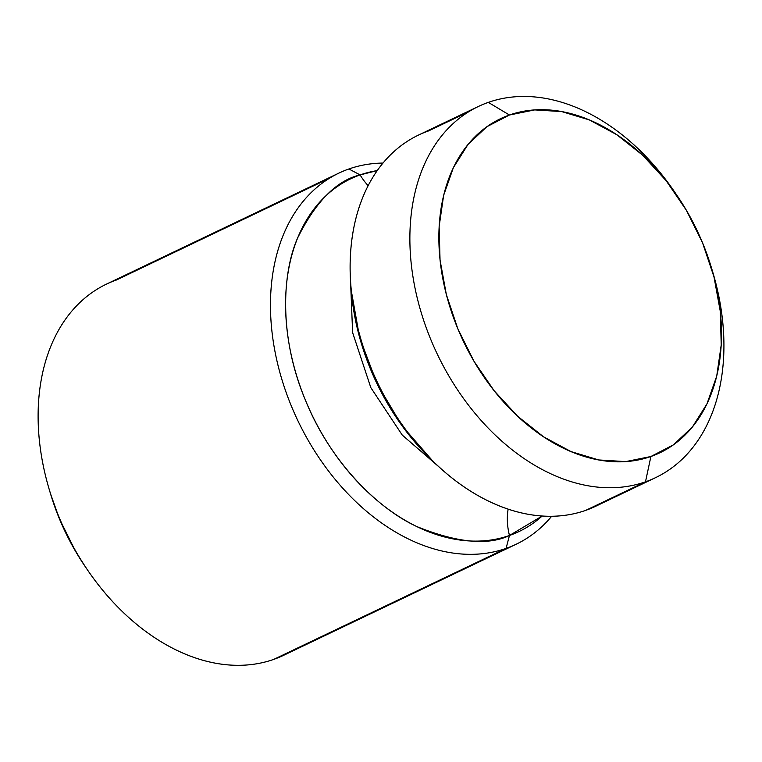 <?xml version="1.0" encoding="UTF-8"?>
<svg xmlns="http://www.w3.org/2000/svg" width="762" height="762" viewBox="0 0 762 762"><rect width="100%" height="100%" fill="white"/><g stroke="black" fill="none" stroke-linecap="round" stroke-linejoin="round"><path stroke-width="1.14" d="M509.464 535.486C488.004 545.773 457.181 542.82 417.005 526.637C377.8 508.711 330.413 461.934 305.581 400.555C279.721 339.528 281.235 275.587 297.523 238.182C315.792 201.482 336.661 180.394 360.112 174.917A51.416 36.681 -109.3 0 0 368.132 185.652A51.416 36.681 70.7 0 1 360.112 174.917L377.209 170.602A195.424 136.531 -115.5 0 0 360.112 174.917L348.901 168.974A205.654 143.675 64.5 0 0 291.513 406.413A205.654 143.675 64.5 0 0 506.073 548.411L509.464 535.486A51.416 36.681 70.7 0 1 508.149 509.111A51.416 36.681 -109.3 0 0 509.464 535.486A195.424 136.531 -115.5 0 1 305.581 400.555A195.424 136.531 -115.5 0 1 360.112 174.917L348.901 168.974A205.654 143.675 -115.5 0 1 382.972 163.068A205.654 143.675 64.5 0 0 348.901 168.974A205.654 143.675 -115.5 0 0 338.852 173.117A205.654 143.675 -115.5 0 0 294.58 413.556A205.654 143.675 -115.5 0 0 506.073 548.411L273.72 659.397L506.073 548.411A205.654 143.675 64.5 0 0 551.669 516.265A205.654 143.675 -115.5 0 1 516.122 544.259A205.654 143.675 -115.5 0 1 506.073 548.411L509.464 535.486L542.192 515.998A195.424 136.531 -115.5 0 1 509.464 535.486M350.549 281.33L352.625 332.632L370.827 387.648L402.269 435.102L439.303 467.154L402.269 435.102L370.827 387.648L352.625 332.632L350.549 281.33M478.26 106.528L418.509 135.065A205.654 143.675 64.5 0 0 374.247 375.504A205.654 143.675 64.5 0 0 585.74 510.359L645.481 481.822L650.9 456.505A185.09 129.311 -115.5 0 1 457.8 328.708A185.09 129.311 -115.5 0 1 509.445 115.014L488.309 102.384A205.654 143.675 64.5 0 0 430.921 339.823A205.654 143.675 64.5 0 0 645.481 481.822A205.654 143.675 -115.5 0 1 433.988 346.967A205.654 143.675 -115.5 0 1 478.26 106.528A205.654 143.675 -115.5 0 1 488.309 102.384A205.654 143.675 -115.5 0 1 675.618 193.453M468.716 111.738L428.568 130.921L468.716 111.738M605.333 500.996A205.654 143.675 -115.5 0 1 585.74 510.359A205.654 143.675 -115.5 0 1 434.207 462.353A205.654 143.675 -115.5 0 1 351.082 288.322A205.654 143.675 -115.5 0 1 428.568 130.921M351.082 288.322L351.539 293.418A195.424 136.531 64.5 0 0 430.53 458.791L434.207 462.353M338.852 173.117L106.499 284.102A205.654 143.675 64.5 0 0 62.227 524.532A205.654 143.675 64.5 0 0 273.72 659.397A205.654 143.675 -115.5 0 1 87.659 570.157A205.654 143.675 -115.5 0 1 49.425 490.118A205.654 143.675 -115.5 0 1 116.557 279.949L329.308 178.327L116.557 279.949M49.425 490.118L50.721 494.424A185.09 129.311 64.5 0 0 85.125 566.452L87.659 570.157M293.322 650.034A205.654 143.675 -115.5 0 1 273.72 659.397A205.654 143.675 64.5 0 0 283.778 655.244L516.122 544.259M351.33 290.903L359.578 337.29L377.076 383.848L402.279 426.101L432.349 460.534M585.74 510.359A205.654 143.675 64.5 0 0 595.789 506.206L655.539 477.669A205.654 143.675 -115.5 0 1 645.481 481.822L585.74 510.359M711.946 269.491A205.654 143.675 -115.5 0 1 655.539 477.669M645.481 481.822A205.654 143.675 64.5 0 0 712.613 271.653L711.317 267.357A185.09 129.311 -115.5 0 1 650.9 456.505L645.481 481.822M676.913 195.32L674.38 191.614A205.654 143.675 64.5 0 0 488.309 102.384L509.445 115.014A185.09 129.311 -115.5 0 1 676.913 195.32A185.09 129.311 -115.5 0 1 711.317 267.357M509.445 115.014L486.937 126.673L468.001 144.447L453.38 167.65L443.627 195.396L439.131 226.609L440.045 260.099L446.351 294.57L457.8 328.708L473.945 361.198L494.176 390.782L517.712 416.338L543.649 436.864L570.995 451.59L598.684 459.943L625.669 461.61L650.9 456.505L673.418 444.846L692.353 427.072L706.974 403.87L716.718 376.123L721.223 344.91L720.3 311.42L714.004 276.949L702.554 242.811L686.4 210.322L666.169 180.737L642.633 155.181L616.696 134.655L589.359 119.929L561.661 111.576L534.686 109.909L509.445 115.014M85.62 567.176L75.629 551.45L59.484 518.96L50.521 493.766"/></g></svg>
